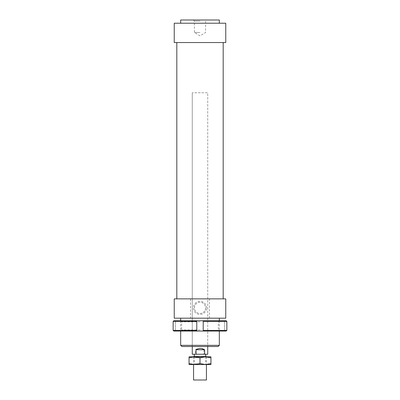 <?xml version="1.0" encoding="UTF-8"?>
<svg xmlns="http://www.w3.org/2000/svg" width="400" height="400" viewBox="0 0 400 400"><rect width="100%" height="100%" fill="white"/><g stroke="black" fill="none" stroke-linecap="round" stroke-linejoin="round"><path stroke-width="0.3" stroke-dasharray="2 1.5" d="M205.66 354.24L194.335 354.24L205.66 354.24M205.66 356.56L194.335 356.56L205.66 356.56M218.16 346.51L200 346.51L207.73 346.51L207.73 92.775L192.27 92.775L207.73 92.775L207.73 346.51L181.84 346.51M203.93 349.73C200.995 348.03 198.15 348.03 195.395 349.73L195.395 354.24L203.93 354.24L203.93 349.73L195.395 349.73M203.93 354.24L207.715 354.24M192.27 354.24L195.395 354.24M193.57 356.56L206.43 356.56M193.57 380L206.43 380M209.47 318.175L209.47 298.855L190.53 298.855L190.53 318.175L225.76 318.175M209.47 298.855L225.76 298.855M174.24 42.54L225.76 42.54M200 298.855L223.185 298.855L200 298.855M174.24 23.22L225.76 23.22M180.68 20L219.32 20M194.395 307.87A5.605 5.605 0 0 1 200 302.27A5.605 5.605 0 0 1 205.605 307.87A5.605 5.605 0 0 1 200 313.475A5.605 5.605 0 0 1 194.395 307.87A5.605 5.605 0 0 1 200 302.27A5.605 5.605 0 0 1 205.605 307.87A5.605 5.605 0 0 1 200 313.475A5.605 5.605 0 0 1 194.395 307.87M206.57 307.87A6.57 6.57 0 0 0 200 301.3A6.57 6.57 0 0 0 193.43 307.87A6.57 6.57 0 0 0 200 314.44A6.57 6.57 0 0 0 206.57 307.87M200 21.11L194.395 21.11L200 21.11M200 32.495L194.395 32.495L200 32.495M200 318.175L219.32 318.175L200 318.175M180.68 345.35L219.32 345.35M174.24 318.175L190.53 318.175M200 42.54L176.815 42.54L200 42.54M174.24 298.855L190.53 298.855M200 321.845L181.645 321.845L200 321.845M200 329.96L181.645 329.96L200 329.96M200 320.75L180.55 320.75L200 320.75M200 331.055L180.55 331.055L200 331.055M196.78 330.41L196.78 331.055L173.795 331.055L173.145 330.41L196.78 330.41L196.78 321.395L173.145 321.395L173.795 320.75L196.78 320.75L196.78 321.395M173.145 330.41L173.145 321.395M175.53 331.055L173.795 331.055L175.53 331.055L175.53 320.75L173.795 320.75L175.53 320.75L175.53 331.055M196.78 320.75L196.78 331.055L196.78 320.75L226.205 320.75L224.47 320.75L226.205 320.75L226.855 321.395L203.22 321.395L203.22 320.75L203.22 331.055L203.22 321.395M203.22 330.41L226.855 330.41L226.205 331.055L203.22 331.055L203.22 320.75M224.47 331.055L224.47 320.75L224.47 331.055M226.855 330.41L226.855 321.395M196.78 331.055L203.22 331.055M205.475 364.545L200 363.565L194.525 364.545L210.95 364.545L210.95 363.565L205.475 364.545M205.475 356.815L189.05 356.815L189.05 357.795L194.525 356.815L200 357.795L205.475 356.815L210.95 357.795L210.95 356.815L205.475 356.815M200 357.555L194.365 357.555L200 357.555M200 363.9L194.365 363.9L200 363.9M200 364.545L206.28 364.545L200 364.545M189.05 364.545L194.525 364.545L189.05 363.565L189.05 364.545M200 363.565L200 357.795M189.05 363.565L189.05 357.795M210.95 363.565L210.95 357.795M206.44 356.815L206.44 364.545M192.27 92.775L192.27 346.51L192.27 92.775M193.56 356.815L193.56 364.545M193.43 20L194.395 21.11L194.395 32.495L200 35.86L205.605 32.495L205.605 21.11L206.57 20M219.32 320.75L219.32 331.055M180.68 320.75L180.68 331.055M180.55 320.75L181.645 321.845L181.645 329.96L180.55 331.055M219.45 320.75L218.355 321.845L218.355 329.96L219.45 331.055M193.72 356.815L194.365 357.555L194.365 363.9L193.72 364.545M206.28 356.815L205.635 357.555L205.635 363.9L206.28 364.545"/><path stroke-width="0.6" d="M206.43 356.56L193.57 356.56M206.43 380L193.57 380M196.07 354.24L196.07 349.73C199.005 348.03 201.85 348.03 204.605 349.73L204.605 354.24L192.27 354.24L192.27 346.51M207.73 346.51L207.73 354.24L204.605 354.24M196.07 349.73L204.605 349.73M225.76 318.175L174.24 318.175L174.24 298.855L225.76 298.855L225.76 318.175M225.76 23.22L174.24 23.22L174.24 42.54L225.76 42.54L225.76 23.22M219.32 23.22L219.32 20L180.68 20L180.68 23.22M219.32 345.35L180.68 345.35L181.84 346.51L218.16 346.51L219.32 345.35L219.32 331.055M173.145 330.41L173.795 331.055L196.78 331.055L196.78 330.41L173.145 330.41L173.145 321.395L196.78 321.395L196.78 320.75L173.795 320.75L173.145 321.395M196.78 330.41L196.78 321.395M203.22 330.41L203.22 331.055L226.205 331.055L226.855 330.41L203.22 330.41L203.22 321.395L226.855 321.395L226.205 320.75L196.78 320.75M226.855 330.41L226.855 321.395M203.22 320.75L203.22 321.395M203.22 331.055L196.78 331.055M205.475 364.545L189.05 364.545L189.05 363.565L194.525 364.545L200 363.565L205.475 364.545L210.95 363.565L210.95 364.545L205.475 364.545M205.475 356.815L200 357.795L194.525 356.815L210.95 356.815L210.95 357.795L205.475 356.815M189.05 357.795L189.05 356.815L194.525 356.815L189.05 357.795L189.05 363.565M210.95 363.565L210.95 357.795M200 363.565L200 357.795M206.44 356.56L206.44 356.815M206.44 364.545L206.44 380M205.665 354.24L205.665 356.56M194.335 354.24L194.335 356.56M193.56 356.56L193.56 356.815M193.56 364.545L193.56 380M223.185 42.54L223.185 298.855M219.32 318.175L219.32 320.75M180.68 318.175L180.68 320.75M180.68 331.055L180.68 345.35M176.815 42.54L176.815 298.855"/></g></svg>

